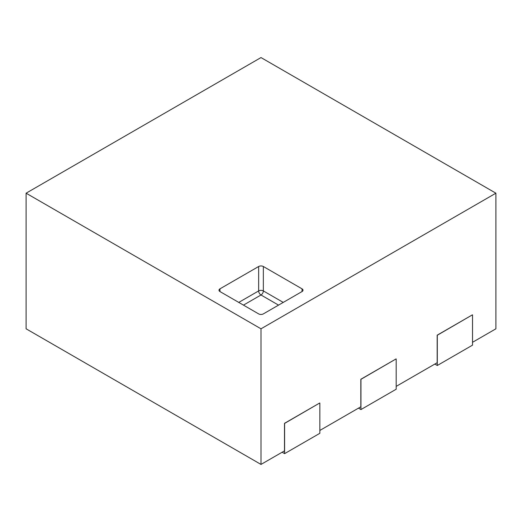 <?xml version="1.0" encoding="UTF-8"?>
<svg xmlns="http://www.w3.org/2000/svg" width="522" height="522" viewBox="0 0 522 522"><rect width="100%" height="100%" fill="white"/><g stroke="black" fill="none" stroke-linecap="round" stroke-linejoin="round"><path stroke-width="0.78" d="M263.349 266.507A3.321 1.918 0 0 0 258.651 266.507L219.964 288.842A3.321 1.918 0 0 0 218.992 290.199A3.321 1.918 0 0 0 219.964 291.557L258.651 313.892A3.321 1.918 0 0 0 263.349 313.892L302.036 291.557A3.321 1.918 0 0 0 303.008 290.199A3.321 1.918 0 0 0 302.036 288.842L263.349 266.507L263.349 290.924L283.237 302.408M495.9 193.192L261 57.57L26.1 193.192L261 328.808L495.9 193.192L495.9 328.808L472.527 342.301M26.1 193.192L26.1 328.808L261 464.43L284.49 450.864L284.49 423.335L319.725 402.991L284.607 423.401L284.607 453.644L319.842 433.306L319.842 403.062M261 328.808L261 464.43M396.185 386.378L437.175 362.712L437.175 335.183L472.41 314.838L437.292 335.254L437.292 365.498L472.527 345.153L472.527 314.91M319.842 430.454L360.832 406.788L360.832 379.259L396.067 358.914L360.95 379.324L360.95 409.568L396.185 389.229L396.185 358.986M358.483 408.145L360.95 409.568M282.141 452.222L284.607 453.644M434.826 364.069L437.292 365.498M238.763 302.408L258.651 290.924A3.321 1.918 180 0 1 263.349 290.924A3.321 1.918 120 0 1 261 294.989A3.321 1.918 60 0 1 258.651 290.924L258.651 266.507M302.036 291.557L302.036 288.842M219.964 291.557L219.964 288.842M278.539 305.116L261 294.989L243.461 305.116"/></g></svg>
